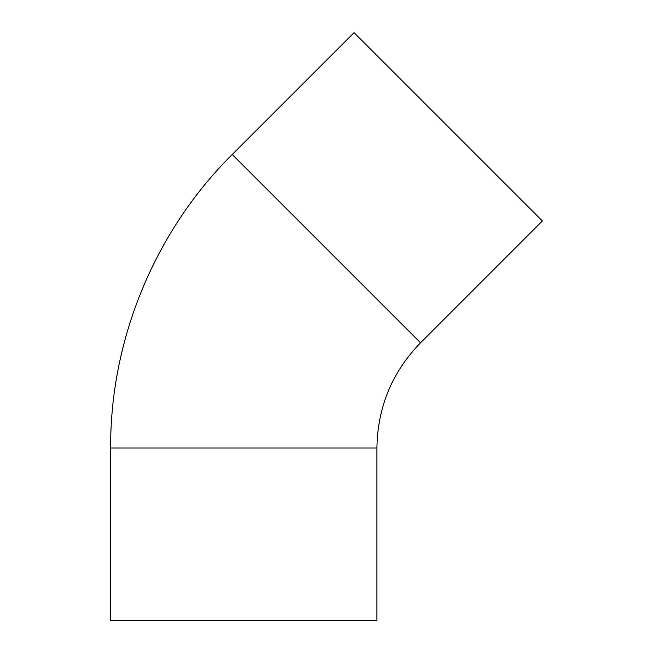 <?xml version="1.0" encoding="UTF-8"?>
<svg xmlns="http://www.w3.org/2000/svg" width="653" height="653" viewBox="0 0 653 653"><rect width="100%" height="100%" fill="white"/><g stroke="black" fill="none" stroke-linecap="round" stroke-linejoin="round"><path stroke-width="0.98" d="M243.781 620.35L376.936 620.35L376.936 448.031L110.626 448.031L110.626 620.35L243.781 620.35M420.524 342.801L232.215 154.5L354.065 32.65L542.374 220.959L420.524 342.801C392.069 372.112 377.54 407.186 376.936 448.031M232.215 154.5C154.949 231.138 110.186 339.201 110.626 448.031"/></g></svg>
